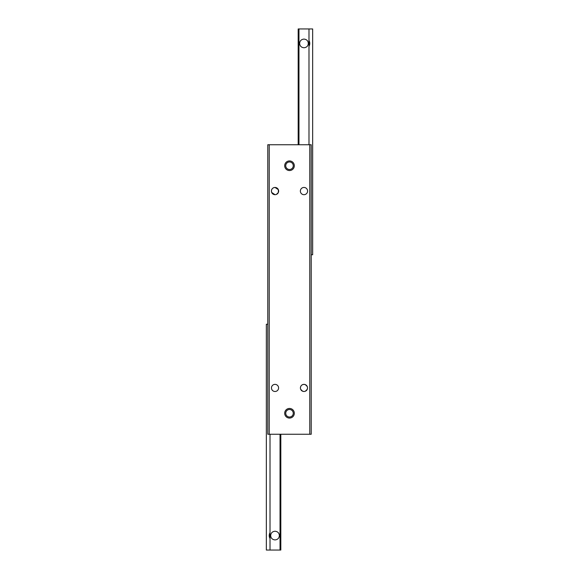 <?xml version="1.0" encoding="UTF-8"?>
<svg xmlns="http://www.w3.org/2000/svg" width="579" height="579" viewBox="0 0 579 579"><rect width="100%" height="100%" fill="white"/><g stroke="black" fill="none" stroke-linecap="round" stroke-linejoin="round"><path stroke-width="0.87" d="M299.632 43.425C299.857 40.805 301.304 39.358 303.975 39.083C306.646 39.358 308.093 40.805 308.317 43.425C308.093 46.045 306.646 47.492 303.975 47.767C301.304 47.492 299.857 46.045 299.632 43.425M308.904 40.385L308.991 40.53A5.79 5.79 0 0 1 308.991 46.32L308.904 40.385M311.212 254.76L312.66 254.76L312.66 28.95L298.185 28.95L298.185 43.425A5.79 5.79 0 0 1 298.959 40.53L298.959 46.32A5.79 5.79 0 0 1 298.185 43.425L298.185 144.75M308.991 28.95L308.991 40.53M308.991 46.32L308.991 144.75M298.959 144.75L298.959 46.32M298.959 40.53L298.959 28.95M307.536 387.93A3.561 3.561 0 0 1 303.975 391.491A3.561 3.561 0 0 1 300.414 387.93A3.561 3.561 0 0 1 303.975 384.369A3.561 3.561 0 0 1 307.536 387.93L307.261 389.312L305.357 391.216M300.414 387.93C300.61 385.773 301.797 384.586 303.975 384.369L305.357 384.644L307.254 386.548M300.356 191.07A3.619 3.619 0 0 1 303.975 187.451A3.619 3.619 0 0 1 307.594 191.07A3.619 3.619 0 0 1 303.975 194.689A3.619 3.619 0 0 1 300.356 191.07M275.025 194.689L271.689 192.474L271.406 191.07C271.609 188.877 272.81 187.668 275.025 187.451L278.361 189.666L278.361 192.474L276.429 194.406M271.464 387.93A3.561 3.561 0 0 1 275.025 384.369A3.561 3.561 0 0 1 278.586 387.93A3.561 3.561 0 0 1 275.025 391.491A3.561 3.561 0 0 1 271.464 387.93M271.406 191.07A3.619 3.619 0 0 1 275.025 187.451A3.619 3.619 0 0 1 278.644 191.07A3.619 3.619 0 0 1 275.025 194.689A3.619 3.619 0 0 1 271.406 191.07M284.687 165.739A4.813 4.813 0 0 1 289.5 160.926A4.813 4.813 0 0 1 294.313 165.739A4.813 4.813 0 0 1 289.5 170.552A4.813 4.813 0 0 1 284.687 165.739M284.687 413.261A4.813 4.813 0 0 1 289.5 408.448A4.813 4.813 0 0 1 294.313 413.261A4.813 4.813 0 0 1 289.5 418.074A4.813 4.813 0 0 1 284.687 413.261M267.788 434.25L269.235 434.25L269.235 144.75L267.788 144.75L267.788 434.25M309.765 144.75L309.765 434.25L311.212 434.25L311.212 144.75L269.235 144.75M269.235 434.25L309.765 434.25M303.975 391.491L302.593 391.216L300.696 389.312M279.368 535.575C279.143 538.195 277.696 539.642 275.025 539.918C272.354 539.642 270.907 538.195 270.683 535.575C270.907 532.955 272.354 531.508 275.025 531.232C277.696 531.508 279.143 532.955 279.368 535.575M270.096 538.615L270.009 538.47A5.79 5.79 0 0 1 270.009 532.68L270.096 538.615M267.788 324.24L266.34 324.24L266.34 550.05L280.815 550.05L280.815 535.575A5.79 5.79 0 0 1 280.041 538.47L280.041 532.68A5.79 5.79 0 0 1 280.815 535.575L280.815 434.25M270.009 550.05L270.009 538.47M270.009 532.68L270.009 434.25M280.041 434.25L280.041 532.68M280.041 538.47L280.041 550.05M289.5 161.975A3.764 3.764 0 0 1 293.264 165.739A3.764 3.764 0 0 1 289.5 169.502A3.764 3.764 0 0 1 285.737 165.739A3.764 3.764 0 0 1 289.5 161.975M289.5 417.025A3.764 3.764 0 0 1 285.737 413.261A3.764 3.764 0 0 1 289.5 409.498A3.764 3.764 0 0 1 293.264 413.261A3.764 3.764 0 0 1 289.5 417.025"/></g></svg>
